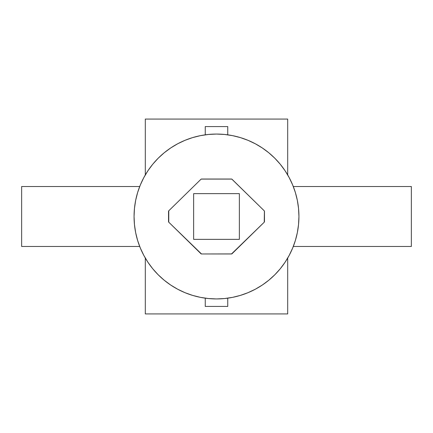 <?xml version="1.0" encoding="UTF-8"?>
<svg xmlns="http://www.w3.org/2000/svg" width="433" height="433" viewBox="0 0 433 433"><rect width="100%" height="100%" fill="white"/><g stroke="black" fill="none" stroke-linecap="round" stroke-linejoin="round"><path stroke-width="0.65" d="M216.5 134.062A82.438 82.438 0 0 1 298.938 216.5A82.438 82.438 0 0 1 216.5 298.938L208.419 298.537L200.419 297.352L192.571 295.387L184.951 292.659L177.638 289.201L170.699 285.044L164.204 280.227L158.207 274.793L152.773 268.796L147.956 262.301L143.799 255.362L140.341 248.049L137.613 240.429L135.648 232.581L134.463 224.581L134.062 216.5L134.463 208.419L135.648 200.419L137.613 192.571L140.341 184.951L143.799 177.638L147.956 170.699L152.773 164.204L158.207 158.207L164.204 152.773L170.699 147.956L177.638 143.799L184.951 140.341L192.571 137.613L200.419 135.648L208.419 134.463L216.5 134.062L224.581 134.463L232.581 135.648L240.429 137.613L248.049 140.341L255.362 143.799L262.301 147.956L268.796 152.773L274.793 158.207L280.227 164.204L285.044 170.699L289.201 177.638L292.659 184.951L295.387 192.571L297.352 200.419L298.537 208.419L298.938 216.5L298.537 224.581L297.352 232.581L295.387 240.429L292.659 248.049L289.201 255.362L285.044 262.301L280.227 268.796L274.793 274.793L268.796 280.227L262.301 285.044L255.362 289.201L248.049 292.659L240.429 295.387L232.581 297.352L224.581 298.537L216.5 298.938A82.438 82.438 0 0 1 134.062 216.5A82.438 82.438 0 0 1 216.5 134.062M264.466 211.342L264.238 210.806A0.747 0.747 0 0 1 264.466 211.342L264.466 221.658A0.747 0.747 0 0 1 264.238 222.194L232.012 253.76A0.747 0.747 0 0 1 231.487 253.971L264.238 222.194L264.406 211.055M201.513 179.029L200.988 179.24A0.747 0.747 0 0 1 201.513 179.029L231.487 179.029A0.747 0.747 0 0 1 232.012 179.24L264.238 210.806L231.774 179.083L201.226 179.083M168.594 211.055L168.534 211.342A0.747 0.747 0 0 1 168.762 210.806L200.988 179.24L168.762 210.806L168.762 222.194A0.747 0.747 0 0 1 168.534 221.658L168.534 211.342M192.571 137.613L184.951 140.341M147.956 170.699L143.799 177.638M137.613 240.429L140.341 248.049M170.699 285.044L177.638 289.201M240.429 295.387L248.049 292.659M285.044 262.301L289.201 255.362M295.387 192.571L292.659 184.951M262.301 147.956L255.362 143.799M200.988 253.76L168.762 222.194L201.513 253.971A0.747 0.747 0 0 1 200.988 253.76M231.487 253.971L201.513 253.971L231.774 253.917M264.406 221.945L264.466 221.658M168.534 221.658L168.594 221.945M193.643 239.357L193.643 193.643L239.357 193.643L239.357 239.357L193.643 239.357L193.643 193.643L239.357 193.643L239.357 239.357L193.643 239.357M21.65 246.474L139.707 246.474L21.65 246.474L21.65 186.526L21.65 246.474M139.707 186.526L21.65 186.526L139.707 186.526M293.293 246.474L411.35 246.474L411.35 186.526L293.293 186.526L411.35 186.526L411.35 246.474L293.293 246.474M145.304 313.925L287.696 313.925L287.696 258.057L287.696 313.925L145.304 313.925L145.304 258.057L145.304 313.925M145.304 119.075L145.304 174.943L145.304 119.075L287.696 119.075L145.304 119.075M287.696 174.943L287.696 119.075L287.696 174.943M227.742 306.429L227.742 298.169L227.742 306.429L205.258 306.429L227.742 306.429M205.258 298.169L205.258 306.429L205.258 298.169M227.742 126.571L205.258 126.571L205.258 134.831L205.258 126.571L227.742 126.571L227.742 134.831L227.742 126.571"/></g></svg>
